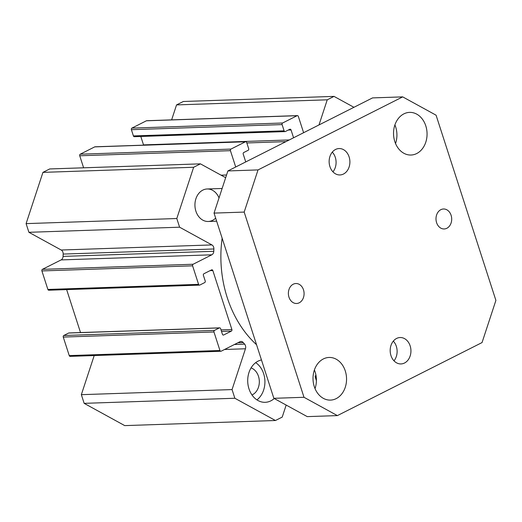 <?xml version="1.0" encoding="UTF-8"?>
<svg xmlns="http://www.w3.org/2000/svg" width="522" height="522" viewBox="0 0 522 522"><rect width="100%" height="100%" fill="white"/><g stroke="black" fill="none" stroke-linecap="round" stroke-linejoin="round"><path stroke-width="0.78" d="M94.201 355.554L81.347 394.671L84.153 403.349L124.732 425.613L275.44 420.51L234.854 398.253L232.055 389.575L245.457 348.774A4.065 3.191 88.1 0 0 244.616 344.148A115.825 91.017 -91.9 0 1 243.259 342.576A4.065 3.191 88.1 0 0 240.968 341.466A4.065 3.191 88.1 0 0 239.885 341.747L221.197 351.182A1.22 0.959 -91.9 0 1 219.945 350.497L213.961 331.972A1.22 0.959 -91.9 0 1 214.483 330.393L219.357 327.933A1.22 0.959 -91.9 0 1 220.604 328.619L222.437 334.289A1.22 0.959 88.1 0 0 223.69 334.98L231.363 331.105A1.22 0.959 88.1 0 0 231.885 329.519L212.839 270.559A1.22 0.959 88.1 0 0 211.586 269.867L203.913 273.743A1.22 0.959 88.1 0 0 203.391 275.329L205.224 280.999A1.22 0.959 -91.9 0 1 204.702 282.578L199.835 285.038A1.22 0.959 -91.9 0 1 198.582 284.353L192.598 265.828A1.22 0.959 -91.9 0 1 193.12 264.249L211.808 254.814A4.065 3.191 88.1 0 0 213.779 251.284A115.825 91.017 -91.9 0 1 213.876 248.981A4.065 3.191 88.1 0 0 211.912 244.922L179.607 227.2L176.801 218.522L193.642 167.268L200.422 163.849L225.667 177.695M219.677 327.849L68.976 332.951A1.22 0.959 88.1 0 0 68.65 333.036L63.782 335.496A1.22 0.959 88.1 0 0 63.26 337.075L69.243 355.593A1.22 0.959 88.1 0 0 70.17 356.369L220.871 351.267M66.646 289.619L80.519 332.56M200.422 163.849L49.721 168.945L42.941 172.371L26.1 223.618L28.906 232.303L61.211 250.018A4.065 3.191 -91.9 0 1 63.175 254.077A115.825 91.017 88.1 0 0 63.071 256.387A4.065 3.191 -91.9 0 1 61.1 259.917L42.413 269.345A1.22 0.959 88.1 0 0 41.897 270.931L47.88 289.449A1.22 0.959 88.1 0 0 48.807 290.219L199.508 285.123M235.703 166.994L230.43 150.675A1.22 0.959 -91.9 0 1 230.952 149.09L245.418 141.788A1.22 0.959 -91.9 0 1 245.745 141.703L95.043 146.799A1.22 0.959 88.1 0 0 94.717 146.884L80.251 154.192A1.22 0.959 88.1 0 0 79.729 155.771L83.611 167.797M140.796 136.477L143.517 144.888A1.22 0.959 -91.9 0 1 143.576 145.162M297.409 115.616L146.708 120.719A1.22 0.959 88.1 0 0 146.382 120.797L131.916 128.105A1.22 0.959 88.1 0 0 131.394 129.684L133.41 135.922A1.22 0.959 88.1 0 0 134.337 136.692L285.038 131.596A1.22 0.959 -91.9 0 1 284.112 130.826L282.102 124.588A1.22 0.959 -91.9 0 1 282.617 123.003L297.083 115.701A1.22 0.959 -91.9 0 1 298.336 116.386L303.608 132.712M318.994 124.941L327.248 99.813L334.028 96.387L183.326 101.49L176.547 104.909L171.634 119.871M256.55 344.722A106.677 83.833 -91.9 0 1 222.144 238.202M215.658 218.118A16.254 12.776 -91.9 0 1 212.591 220.349A16.254 12.776 -91.9 0 1 208.258 221.478A16.254 12.776 -91.9 0 1 194.941 205.661A16.254 12.776 -91.9 0 1 207.156 188.984A16.254 12.776 -91.9 0 1 219.025 197.916M255.682 362.64A21.337 16.769 -91.9 0 1 264.908 380.969A21.337 16.769 -91.9 0 1 256.941 399.885M274.246 398.527A21.337 16.769 -91.9 0 1 270.885 400.831A21.337 16.769 -91.9 0 1 265.196 402.312A21.337 16.769 -91.9 0 1 247.806 383.017A21.337 16.769 -91.9 0 1 261.463 359.945M251.995 394.971A14.224 11.177 88.1 0 0 252.42 394.769A14.224 11.177 88.1 0 0 259.31 380.871A14.224 11.177 88.1 0 0 251.075 367.879M315.999 375.416L315.764 375.533A1.22 0.959 88.1 0 0 315.249 377.112L316.404 380.708M286.167 405.065L282.219 417.091L275.44 420.51M84.153 403.349L234.854 398.253M81.347 394.671L232.055 389.575M28.906 232.303L179.607 227.2M26.1 223.618L176.801 218.522M42.941 172.371L193.642 167.268M245.745 141.703A1.22 0.959 -91.9 0 1 246.671 142.473L248.687 148.711A1.22 0.959 -91.9 0 1 248.165 150.29L243.735 152.528A1.22 0.959 88.1 0 0 243.219 154.107L245.745 161.924M293.573 137.775L291.048 129.958A1.22 0.959 88.1 0 0 289.795 129.273L285.364 131.511A1.22 0.959 -91.9 0 1 285.038 131.596M176.547 104.909L327.248 99.813M334.028 96.387L353.929 107.304M288.973 297.175A9.99 7.85 -91.9 0 1 295.889 283.524A9.99 7.85 -91.9 0 1 303.491 289.84A9.99 7.85 -91.9 0 1 296.568 303.491A9.99 7.85 -91.9 0 1 288.973 297.175M436.588 222.64A9.99 7.85 -91.9 0 1 443.511 208.989A9.99 7.85 -91.9 0 1 451.106 215.312A9.99 7.85 -91.9 0 1 444.183 228.962A9.99 7.85 -91.9 0 1 436.588 222.64M332.945 171.829A13.207 10.381 88.1 0 0 332.279 152.13M329.924 166.59A13.207 10.381 -91.9 0 1 339.072 148.548A13.207 10.381 -91.9 0 1 349.89 161.396A13.207 10.381 -91.9 0 1 339.966 174.948A13.207 10.381 -91.9 0 1 329.924 166.59M393.986 360.813A13.207 10.381 88.1 0 0 393.32 341.12M390.965 355.58A13.207 10.381 -91.9 0 1 400.113 337.532A13.207 10.381 -91.9 0 1 410.931 350.386A13.207 10.381 -91.9 0 1 401.007 363.932A13.207 10.381 -91.9 0 1 390.965 355.58M337.382 415.603L307.243 416.621L273.854 398.312L214.04 213.1L227.886 170.942L372.551 97.901L402.697 96.877L258.031 169.918L244.179 212.082L304 397.288L337.382 415.603L482.047 342.562L495.9 300.398L436.079 115.192L402.697 96.877M395.539 143.537A21.337 16.769 88.1 0 0 395.656 126.898A21.337 16.769 88.1 0 0 394.913 124.888M315.027 388.609A21.337 16.769 88.1 0 0 315.138 371.971A21.337 16.769 88.1 0 0 314.394 369.961M345.283 370.953A21.337 16.769 -91.9 0 1 330.504 400.1A21.337 16.769 -91.9 0 1 313.024 379.344A21.337 16.769 -91.9 0 1 329.056 357.453A21.337 16.769 -91.9 0 1 345.283 370.953M425.795 125.88A21.337 16.769 -91.9 0 1 411.016 155.027A21.337 16.769 -91.9 0 1 393.542 134.271A21.337 16.769 -91.9 0 1 409.574 112.38A21.337 16.769 -91.9 0 1 425.795 125.88M273.854 398.312L304 397.288M214.04 213.1L244.179 212.082M227.886 170.942L258.031 169.918M315.308 376.036L316.097 376.01M224.571 349.479L245.457 348.774M234.45 344.494L244.616 344.148M237.882 342.758L243.259 342.576M69.243 355.593L219.945 350.497M63.26 337.075L213.961 331.972M63.782 335.496L214.483 330.393M68.65 333.036L219.357 327.933M223.038 335L223.69 334.98M221.517 331.437L231.363 331.105M221.015 329.891L231.885 329.519M210.04 270.65L212.839 270.559M47.88 289.449L198.582 284.353M41.897 270.931L192.598 265.828M42.413 269.345L193.12 264.249M61.1 259.917L211.808 254.814M63.071 256.387L213.779 251.284M63.175 254.077L213.876 248.981M61.211 250.018L211.912 244.922M221.074 175.177L226.561 174.987M79.729 155.771L230.43 150.675M80.251 154.192L230.952 149.09M94.717 146.884L245.418 141.788M246.828 142.956L285.939 141.632M143.517 144.888L289.253 139.955M288.248 130.056L291.048 129.958M133.41 135.922L284.112 130.826M131.394 129.684L282.102 124.588M131.916 128.105L282.617 123.003M146.382 120.797L297.083 115.701M315.184 376.838L316.208 376.806M222.131 188.475L207.156 188.984M216.65 221.191L208.258 221.478"/></g></svg>
